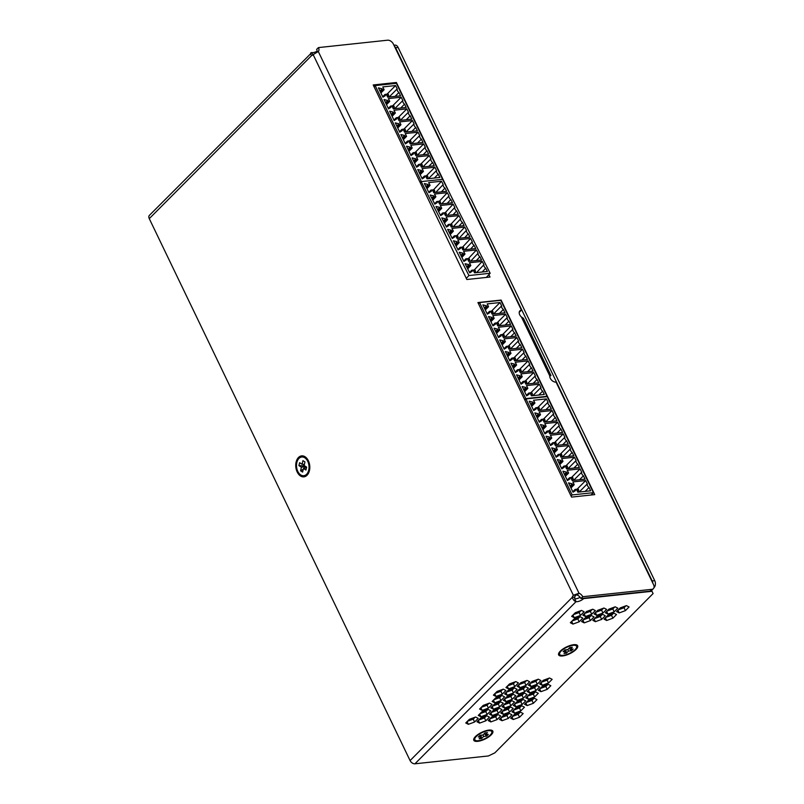 <?xml version="1.0" encoding="UTF-8"?>
<svg xmlns="http://www.w3.org/2000/svg" width="804" height="804" viewBox="0 0 804 804"><rect width="100%" height="100%" fill="white"/><g stroke="black" fill="none" stroke-linecap="round" stroke-linejoin="round"><path stroke-width="1.21" d="M488.902 730.092A10.552 3.749 154.3 0 0 478.179 734.343A10.552 3.749 154.3 0 0 473.807 740.293A10.552 3.749 154.3 0 0 477.727 741.338A10.552 3.749 154.3 0 0 488.45 737.087A10.552 3.749 154.3 0 0 492.822 731.137A10.552 3.749 154.3 0 0 488.902 730.092M486.601 736.132L483.656 736.444L481.576 738.544L479.174 738.806L481.264 736.705L478.32 737.017L480.028 735.298L482.963 734.987L485.053 732.886L487.455 732.625L485.365 734.735L488.299 734.414L486.601 736.132L484.34 733.6M485.365 734.735L484.51 733.439M482.963 734.987L483.656 736.444M481.576 738.544L480.782 735.218M481.254 736.685L481.003 735.198M304.997 456.722A10.552 6.985 -96.1 0 0 301.651 455.868A10.552 6.985 -96.1 0 0 295.761 464.581A10.552 6.985 -96.1 0 0 300.545 476.008A10.552 6.985 -96.1 0 0 303.892 476.852A10.552 6.985 -96.1 0 0 309.791 468.149A10.552 6.985 -96.1 0 0 304.997 456.722M305.942 470.049L303.45 468.471L302.616 472.079L300.585 470.792L301.42 467.194L298.917 465.616L299.601 462.682L302.093 464.25L302.927 460.652L304.957 461.928L304.133 465.536L306.625 467.104L305.942 470.049M304.394 464.37L302.093 464.25M306.505 467.616L303.45 468.471M301.42 467.194L305.711 466.531M298.917 465.616L304.686 465.888M300.585 470.792L303.279 469.224M305.61 467.868L306.585 467.295M375.156 85.586L421.366 181.583L442.592 179.322L396.392 83.325L375.156 85.586L374.051 86.701M439.848 177.473L438.24 174.146A3.196 2.111 -135.2 0 1 436.512 170.538L434.904 167.212L422.08 168.579L423.427 171.383L421.949 171.533L421.437 170.478L417.728 169.533L422.221 178.87L424.703 177.262L424.2 176.207L425.668 176.046L427.014 178.85L439.848 177.473M432.622 162.478A3.196 2.111 -135.2 0 1 430.894 158.87L429.286 155.544L416.462 156.911L417.809 159.715L416.331 159.865L415.829 158.81L412.12 157.865L416.613 167.202L419.095 165.594L418.582 164.539L420.06 164.378L421.407 167.182L434.23 165.805L432.622 162.478L428.733 166.398M414.442 152.71L415.789 155.514L428.612 154.137L427.014 150.81A3.196 2.111 -135.2 0 1 425.276 147.212L423.678 143.876L410.844 145.243L412.191 148.047L410.723 148.207L410.211 147.142L406.502 146.197L410.995 155.534L413.477 153.926L412.965 152.871L414.442 152.71M408.824 141.042L410.171 143.846L423.004 142.479L421.396 139.142A3.196 2.111 -135.2 0 1 419.668 135.544L418.06 132.208L405.236 133.575L406.583 136.378L405.105 136.539L404.593 135.474L400.884 134.529L405.377 143.866L407.859 142.258L407.357 141.202L408.824 141.042M403.216 129.384L404.563 132.178L417.387 130.811L415.779 127.474A3.196 2.111 -135.2 0 1 414.05 123.876L412.442 120.54L399.618 121.917L400.965 124.71L399.487 124.871L398.985 123.806L395.277 122.871L399.769 132.198L402.251 130.6L401.739 129.534L403.216 129.384M397.598 117.716L398.945 120.51L411.769 119.143L410.171 115.806A3.196 2.111 -135.2 0 1 408.432 112.208L406.834 108.872L394 110.248L395.347 113.042L393.88 113.203L393.367 112.148L389.659 111.203L394.151 120.53L396.633 118.932L396.121 117.866L397.598 117.716M391.98 106.048L393.327 108.841L406.161 107.475L404.553 104.138A3.196 2.111 -135.2 0 1 402.824 100.54L401.216 97.214L388.392 98.58L389.739 101.384L388.262 101.535L387.749 100.48L384.041 99.535L388.533 108.872L391.015 107.264L390.513 106.208L391.98 106.048M386.372 94.38L387.719 97.183L400.543 95.807L398.935 92.48A3.196 2.111 -135.2 0 1 397.206 88.872L395.598 85.546L382.774 86.912L384.121 89.716L382.644 89.867L382.141 88.812L378.433 87.867L382.925 97.204L385.407 95.596L384.895 94.54L386.372 94.38M426.411 175.754L434.904 167.212M428.401 178.699L436.512 170.538M434.341 178.066L438.24 174.146M421.366 181.583L420.251 182.699M442.592 179.322L490.159 273.27L486.289 277.44M424.321 176.187L421.999 178.408L424.2 176.207M419.246 172.679L421.437 170.478M419.758 173.744L421.949 171.533M420.19 174.639L423.427 171.383M426.391 175.754L426.934 176.87L427.909 176.759L427.376 175.654L424.281 176.106M427.678 178.769L426.914 178.629M427.929 178.518L427.909 176.759M426.934 176.87L426.411 177.594M418.713 164.518L416.392 166.74L418.582 164.539M413.628 161.021L415.829 158.81M414.14 162.076L416.331 159.865M414.573 162.971L417.809 159.715M422.793 167.031L430.894 158.87M418.673 164.438L420.783 164.086L421.316 165.202L422.301 165.101L421.768 163.986L420.783 164.086L429.286 155.544M412.965 152.871L410.774 155.082L413.055 152.77L415.165 152.428L415.698 153.534L416.683 153.433L416.15 152.318L415.165 152.428L423.678 143.876M417.175 155.363L425.276 147.212M423.115 154.73L427.014 150.81M408.955 151.303L412.191 148.047M408.532 150.408L410.723 148.207M408.02 149.353L410.211 147.142M409.568 140.76L418.06 132.208M411.558 143.695L419.668 135.544M417.497 143.062L421.396 139.142M403.347 139.635L406.583 136.378M402.915 138.74L405.105 136.539M402.402 137.685L404.593 135.474M407.477 141.192L405.156 143.403L407.357 141.202M401.739 129.534L399.548 131.745L401.829 129.444L403.94 129.092L404.472 130.208L405.457 130.097L404.925 128.982L403.94 129.092L412.442 120.54M405.95 132.027L414.05 123.876M411.889 131.394L415.779 127.474M397.729 127.967L400.965 124.71M397.297 127.082L399.487 124.871M396.784 126.017L398.985 123.806M396.121 117.866L393.93 120.077L396.211 117.776L398.322 117.424L398.854 118.54L399.839 118.429L399.307 117.324L398.322 117.424L406.834 108.872M400.332 120.369L408.432 112.208M406.271 119.726L410.171 115.806M392.111 116.309L395.347 113.042M391.689 115.414L393.88 113.203M391.176 114.349L393.367 112.148M390.513 106.208L388.312 108.409L390.593 106.108L392.704 105.756L393.246 106.872L394.221 106.761L393.689 105.656L392.704 105.756L401.216 97.214M394.714 108.701L402.824 100.54M400.653 108.068L404.553 104.138M386.503 104.641L389.739 101.384M386.071 103.746L388.262 101.535M385.558 102.681L387.749 100.48M387.106 94.088L395.598 85.546M389.106 97.033L397.206 88.872M395.045 96.4L398.935 92.48M380.885 92.973L384.121 89.716M380.453 92.078L382.644 89.867M379.94 91.023L382.141 88.812M385.026 94.52L382.704 96.741L384.895 94.54M422.06 167.111L421.296 166.961M416.452 155.443L415.688 155.303M409.548 140.76L410.09 141.866L411.065 141.765L410.532 140.65L407.437 141.112M410.834 143.775L410.07 143.635M405.216 132.107L404.452 131.967M399.608 120.439L398.844 120.298M393.99 108.771L393.226 108.63M387.096 94.088L387.628 95.204L388.613 95.103L388.081 93.988L384.985 94.44M388.372 97.113L387.608 96.962M422.311 166.86L422.301 165.101M421.316 165.202L420.804 165.925M416.703 155.192L416.683 153.433M415.698 153.534L415.186 154.257M411.085 143.524L411.065 141.765M410.09 141.866L409.568 142.589M405.467 131.856L405.457 130.097M404.472 130.208L403.96 130.921M399.859 120.188L399.839 118.429M398.854 118.54L398.342 119.263M394.241 108.52L394.221 106.761M393.246 106.872L392.724 107.595M388.623 96.862L388.613 95.103M387.628 95.204L387.116 95.927M420.08 182.337L421.025 181.312L468.933 275.541L490.159 273.27M487.375 271.461L485.716 268.194A3.196 2.07 -137.1 0 1 483.918 264.657L482.259 261.38L469.425 262.757L470.822 265.501L469.355 265.662L468.822 264.616L465.094 263.702L469.747 272.857L472.209 271.28L471.677 270.244L473.154 270.084L474.551 272.827L487.375 271.461M479.898 256.737A3.196 2.07 -137.1 0 1 478.099 253.21L476.43 249.933L463.606 251.3L465.003 254.054L463.526 254.215L463.003 253.17L459.275 252.255L463.928 261.411L466.39 259.833L465.858 258.787L467.335 258.637L468.732 261.38L481.556 260.014L479.898 256.737L476.33 260.566M461.516 247.18L462.913 249.933L475.737 248.557L474.069 245.29A3.196 2.07 -137.1 0 1 472.28 241.753L470.611 238.486L457.788 239.853L459.184 242.597L457.707 242.758L457.185 241.723L453.446 240.798L458.109 249.964L460.571 248.376L460.039 247.341L461.516 247.18M455.687 235.733L457.084 238.476L469.918 237.11L468.25 233.833A3.196 2.07 -137.1 0 1 466.451 230.306L464.792 227.029L451.969 228.406L453.366 231.15L451.888 231.311L451.356 230.266L447.627 229.351L452.28 238.507L454.742 236.929L454.22 235.894L455.687 235.733M449.868 224.276L451.265 227.029L464.089 225.663L462.431 222.386A3.196 2.07 -137.1 0 1 460.632 218.849L458.973 215.583L446.14 216.949L447.537 219.703L446.069 219.854L445.537 218.819L441.808 217.894L446.461 227.06L448.923 225.482L448.391 224.437L449.868 224.276M444.049 212.829L445.446 215.583L458.27 214.206L456.612 210.939A3.196 2.07 -137.1 0 1 454.813 207.402L453.144 204.136L440.321 205.502L441.718 208.246L440.24 208.407L439.718 207.372L435.979 206.447L440.642 215.613L443.104 214.025L442.572 212.99L444.049 212.829M438.22 201.382L439.627 204.126L452.451 202.759L450.783 199.482A3.196 2.07 -137.1 0 1 448.994 195.955L447.325 192.679L434.502 194.045L435.899 196.799L434.421 196.96L433.889 195.915L430.16 195L434.823 204.156L437.275 202.578L436.753 201.533L438.964 201.281L439.527 202.377L440.512 202.276L439.949 201.181L438.964 201.281M432.401 189.925L433.798 192.679L446.632 191.302L444.964 188.035A3.196 2.07 -137.1 0 1 443.165 184.498L441.507 181.232L428.673 182.598L430.07 185.352L428.602 185.503L428.07 184.468L424.341 183.543L428.994 192.709L431.457 191.121L430.934 190.086L432.401 189.925M474.3 269.953L482.259 261.38M476.511 272.626L483.918 264.657M482.159 272.023L485.716 268.194M468.933 275.541L466.29 278.375M469.576 272.516L471.677 270.244M466.712 266.888L468.822 264.616M467.245 267.933L469.355 265.662M467.717 268.858L470.822 265.501M473.898 269.993L474.45 271.079L475.435 270.978L474.883 269.883L473.184 270.134M475.486 272.737L475.435 270.978M474.45 271.079L473.998 271.742M463.747 261.059L465.858 258.787M460.893 255.441L463.003 253.17M461.426 256.476L463.526 254.215M461.888 257.401L465.003 254.054M470.692 261.169L478.099 253.21M468.471 258.496L476.43 249.933M462.652 247.049L470.611 238.486M464.873 249.722L472.28 241.753M470.511 249.119L474.069 245.29M456.069 245.954L459.184 242.597M455.597 245.029L457.707 242.758M455.074 243.994L457.185 241.723M457.928 249.612L460.039 247.341M456.833 235.592L464.792 227.029M459.044 238.265L466.451 230.306M464.692 237.662L468.25 233.833M450.25 234.497L453.366 231.15M449.778 233.582L451.888 231.311M449.245 232.537L451.356 230.266M452.109 238.155L454.22 235.894M451.004 224.145L458.973 215.583M453.225 226.818L460.632 218.849M458.873 226.215L462.431 222.386M444.421 223.05L447.537 219.703M443.959 222.125L446.069 219.854M443.426 221.09L445.537 218.819M446.28 226.708L448.391 224.437M445.185 212.698L453.144 204.136M447.406 215.371L454.813 207.402M453.044 214.768L456.612 210.939M438.602 211.603L441.718 208.246M438.13 210.678L440.24 208.407M437.607 209.633L439.718 207.372M440.461 215.261L442.572 212.99M439.366 201.241L447.325 192.679M441.587 203.914L448.994 195.955M447.225 203.311L450.783 199.482M432.783 200.146L435.899 196.799M432.311 199.221L434.421 196.96M431.778 198.186L433.889 195.915M434.642 203.804L436.753 201.533M433.547 189.794L441.507 181.232M435.758 192.468L443.165 184.498M441.406 191.865L444.964 188.035M426.964 188.699L430.07 185.352M426.492 187.774L428.602 185.503M425.959 186.739L428.07 184.468M428.823 192.357L430.934 190.086M468.079 258.536L468.631 259.632L469.616 259.531L469.064 258.436L467.355 258.677M462.26 247.089L462.813 248.185L463.797 248.074L463.235 246.989L461.536 247.23M456.431 235.642L456.994 236.728L457.968 236.627L457.416 235.532L455.717 235.783M450.612 224.185L451.165 225.281L452.149 225.17L451.597 224.085L449.888 224.326M444.793 212.738L445.346 213.824L446.331 213.723L445.778 212.628L444.069 212.879M433.145 189.834L433.698 190.93L434.683 190.819L434.13 189.734L432.431 189.975M469.667 261.28L469.616 259.531M468.631 259.632L468.179 260.295M463.848 249.833L463.797 248.074M462.813 248.185L462.36 248.848M458.019 238.376L457.968 236.627M456.994 236.728L456.531 237.391M452.2 226.929L452.149 225.17M451.165 225.281L450.712 225.944M446.381 215.482L446.331 213.723M445.346 213.824L444.893 214.487M440.562 204.025L440.512 202.276M439.527 202.377L439.074 203.04M434.733 192.578L434.683 190.819M433.698 190.93L433.245 191.593M479.586 302.575L525.796 398.583L547.021 396.312L500.822 300.314L479.586 302.575L478.48 303.701M544.278 394.462L542.67 391.136A3.196 2.111 -135.2 0 1 540.941 387.528L539.333 384.201L526.509 385.568L527.856 388.372L526.379 388.523L525.866 387.468L522.158 386.523L526.65 395.859L529.132 394.251L528.63 393.196L530.097 393.035L531.444 395.839L544.278 394.462M537.052 379.468A3.196 2.111 -135.2 0 1 535.323 375.87L533.715 372.533L520.891 373.9L522.238 376.704L520.761 376.865L520.258 375.8L516.55 374.855L521.042 384.191L523.525 382.583L523.012 381.528L524.489 381.367L525.836 384.171L538.66 382.804L537.052 379.468L533.163 383.387M518.871 369.699L520.218 372.503L533.042 371.136L531.444 367.8A3.196 2.111 -135.2 0 1 529.705 364.202L528.107 360.865L515.274 362.232L516.62 365.036L515.153 365.197L514.64 364.132L510.932 363.187L515.424 372.523L517.907 370.915L517.394 369.86L518.871 369.699M513.253 358.041L514.6 360.835L527.434 359.468L525.826 356.132A3.196 2.111 -135.2 0 1 524.097 352.534L522.489 349.197L509.666 350.574L511.012 353.368L509.535 353.529L509.022 352.464L505.314 351.529L509.806 360.855L512.289 359.257L511.776 358.192L513.253 358.041M507.646 346.373L508.992 349.167L521.816 347.8L520.208 344.464A3.196 2.111 -135.2 0 1 518.479 340.866L516.871 337.529L504.048 338.906L505.394 341.7L503.917 341.861L503.415 340.806L499.706 339.861L504.188 349.187L506.681 347.589L506.168 346.524L507.646 346.373M502.028 334.705L503.374 337.499L516.198 336.132L514.6 332.796A3.196 2.111 -135.2 0 1 512.862 329.198L511.264 325.871L498.43 327.238L499.776 330.042L498.309 330.193L497.797 329.137L494.088 328.193L498.58 337.529L501.063 335.921L500.55 334.866L502.028 334.705M496.41 323.037L497.756 325.841L510.59 324.464L508.982 321.138A3.196 2.111 -135.2 0 1 507.254 317.53L505.646 314.203L492.822 315.57L494.169 318.374L492.691 318.525L492.179 317.469L488.47 316.525L492.963 325.861L495.445 324.253L494.932 323.198L496.41 323.037M490.802 311.369L492.148 314.173L504.972 312.796L503.364 309.47A3.196 2.111 -135.2 0 1 501.636 305.872L500.028 302.535L487.204 303.902L488.551 306.706L487.073 306.867L486.571 305.801L482.862 304.857L487.345 314.193L489.837 312.585L489.324 311.53L490.802 311.369M528.63 393.196L526.429 395.397L528.71 393.096L530.821 392.744L531.364 393.859L532.338 393.759L531.806 392.643L530.821 392.744L539.333 384.201M532.831 395.689L540.941 387.528M538.77 395.055L542.67 391.136M525.796 398.583L524.68 399.699M523.675 389.679L525.866 387.468M524.188 390.734L526.379 388.523M524.62 391.628L527.856 388.372M532.107 395.769L531.343 395.618M532.359 395.518L532.338 393.759M531.364 393.859L530.841 394.583M520.821 383.739L523.012 381.528M518.057 378.011L520.258 375.8M518.57 379.066L520.761 376.865M519.002 379.96L522.238 376.704M527.223 384.021L535.323 375.87M520.821 383.729L523.102 381.438L525.213 381.086L525.746 382.191L526.731 382.091L526.198 380.975L525.213 381.086L533.715 372.533M519.615 369.418L528.107 360.865M521.605 372.352L529.705 364.202M527.545 371.719L531.444 367.8M513.384 368.292L516.62 365.036M512.952 367.398L515.153 365.197M512.449 366.343L514.64 364.132M517.525 369.85L515.203 372.061L517.394 369.86M513.997 357.75L522.489 349.197M515.987 360.684L524.097 352.534M521.927 360.051L525.826 356.132M507.776 356.624L511.012 353.368M507.344 355.74L509.535 353.529M506.832 354.675L509.022 352.464M511.907 358.182L509.585 360.403L511.776 358.192M506.168 346.524L503.977 348.735L506.259 346.434L508.369 346.082L508.902 347.197L509.887 347.087L509.354 345.981L508.369 346.082L516.871 337.529M510.379 349.026L518.479 340.866M516.319 348.383L520.208 344.464M502.158 344.966L505.394 341.7M501.726 344.072L503.917 341.861M501.214 343.006L503.415 340.806M500.55 334.866L498.359 337.067L500.641 334.765L502.751 334.414L503.284 335.529L504.269 335.419L503.736 334.313L502.751 334.414L511.264 325.871M504.761 337.358L512.862 329.198M510.701 336.725L514.6 332.796M496.54 333.298L499.776 330.042M496.108 332.404L498.309 330.193M495.606 331.338L497.797 329.137M497.153 322.746L505.646 314.203M499.143 325.69L507.254 317.53M505.083 325.057L508.982 321.138M490.932 321.63L494.169 318.374M490.5 320.736L492.691 318.525M489.988 319.68L492.179 317.469M495.063 323.178L492.741 325.399L494.932 323.198M487.123 313.731L489.415 311.429L491.525 311.088L492.058 312.193L493.043 312.093L492.51 310.977L491.525 311.088L500.028 302.535M493.535 314.022L501.636 305.872M499.475 313.389L503.364 309.47M485.314 309.962L488.551 306.706M484.882 309.068L487.073 306.867M484.37 308.012L486.571 305.801M487.134 313.741L489.324 311.53M526.489 384.101L525.726 383.96M519.595 369.418L520.128 370.523L521.113 370.423L520.58 369.307L517.485 369.77M520.881 372.433L520.118 372.292M513.977 357.75L514.52 358.865L515.495 358.755L514.962 357.639L511.867 358.102M515.264 360.765L514.5 360.624M509.646 349.097L508.882 348.956M504.038 337.429L503.274 337.288M497.133 322.746L497.676 323.861L498.651 323.761L498.118 322.645L495.023 323.097M498.42 325.771L497.656 325.62M492.802 314.103L492.038 313.952M526.741 383.85L526.731 382.091M525.746 382.191L525.233 382.915M521.133 372.182L521.113 370.423M520.128 370.523L519.615 371.247M515.515 360.514L515.495 358.755M514.52 358.865L513.997 359.579M509.897 348.846L509.887 347.087M508.902 347.197L508.389 347.921M504.289 337.177L504.269 335.419M503.284 335.529L502.771 336.253M498.671 325.519L498.651 323.761M497.676 323.861L497.153 324.585M493.053 313.851L493.043 312.093M492.058 312.193L491.545 312.917M525.957 398.925L572.157 494.922L593.392 492.661L547.192 396.653L525.957 398.925L524.851 400.04M590.639 490.812L589.041 487.475A3.196 2.111 -135.2 0 1 587.302 483.877L585.704 480.551L572.87 481.918L574.217 484.711L572.749 484.872L572.237 483.817L568.529 482.872L573.021 492.209L575.503 490.601L574.991 489.535L576.468 489.385L577.815 492.179L590.639 490.812M583.423 475.817A3.196 2.111 -135.2 0 1 581.694 472.209L580.086 468.883L567.262 470.25L568.609 473.053L567.132 473.204L566.619 472.149L562.911 471.204L567.403 480.541L569.885 478.933L569.383 477.877L570.85 477.717L572.197 480.521L585.031 479.144L583.423 475.817L579.523 479.737M565.242 466.049L566.589 468.853L579.413 467.476L577.805 464.149A3.196 2.111 -135.2 0 1 576.076 460.541L574.468 457.215L561.644 458.581L562.991 461.385L561.514 461.536L561.011 460.481L557.303 459.536L561.795 468.873L564.277 467.265L563.765 466.209L565.242 466.049M559.624 454.381L560.971 457.185L573.795 455.818L572.197 452.481A3.196 2.111 -135.2 0 1 570.458 448.883L568.86 445.547L556.026 446.913L557.373 449.717L555.906 449.878L555.393 448.813L551.685 447.868L556.177 457.205L558.659 455.597L558.147 454.541L559.624 454.381M554.006 442.713L555.353 445.516L568.187 444.15L566.579 440.813A3.196 2.111 -135.2 0 1 564.85 437.215L563.242 433.879L550.418 435.245L551.765 438.049L550.288 438.21L549.775 437.145L546.067 436.2L550.559 445.537L553.041 443.939L552.539 442.873L554.006 442.713M548.398 431.055L549.745 433.848L562.569 432.482L560.961 429.145A3.196 2.111 -135.2 0 1 559.232 425.547L557.624 422.211L544.8 423.587L546.147 426.381L544.67 426.542L544.167 425.477L540.459 424.542L544.951 433.869L547.434 432.271L546.921 431.205L548.398 431.055M542.78 419.386L544.127 422.18L556.951 420.814L555.353 417.477A3.196 2.111 -135.2 0 1 553.614 413.879L552.016 410.542L539.182 411.919L540.529 414.713L539.062 414.874L538.549 413.819L534.841 412.874L539.333 422.2L541.816 420.603L541.303 419.537L542.78 419.386M537.162 407.718L538.509 410.512L551.343 409.146L549.735 405.809A3.196 2.111 -135.2 0 1 548.006 402.211L546.398 398.884L533.575 400.251L534.921 403.055L533.444 403.206L532.931 402.151L529.223 401.206L533.715 410.542L536.198 408.934L535.695 407.879L537.162 407.718M577.212 489.093L585.704 480.551M579.202 492.038L587.302 483.877M585.141 491.405L589.041 487.475M572.157 494.922L571.051 496.038M593.392 492.661L591.04 495.023M575.121 489.525L572.8 491.746L574.991 489.535M570.046 486.018L572.237 483.817M570.559 487.083L572.749 484.872M570.981 487.978L574.217 484.711M577.192 489.093L577.724 490.209L578.709 490.098L578.176 488.993L575.081 489.445M578.478 492.108L577.714 491.968M578.729 491.857L578.709 490.098M577.724 490.209L577.212 490.932M569.503 477.857L567.182 480.078L569.383 477.877M564.428 474.36L566.619 472.149M564.941 475.415L567.132 473.204M565.373 476.31L568.609 473.053M573.584 480.37L581.694 472.209M569.463 477.777L571.574 477.425L572.116 478.541L573.101 478.44L572.559 477.325L571.574 477.425L580.086 468.883M563.765 466.209L561.574 468.41L563.855 466.109L565.966 465.757L566.498 466.873L567.483 466.772L566.951 465.657L565.966 465.757L574.468 457.215M567.976 468.702L576.076 460.541M573.915 468.069L577.805 464.149M559.755 464.642L562.991 461.385M559.323 463.747L561.514 461.536M558.81 462.692L561.011 460.481M560.368 454.089L568.86 445.547M562.358 457.034L570.458 448.883M568.297 456.401L572.197 452.481M554.137 452.974L557.373 449.717M553.715 452.079L555.906 449.878M553.202 451.024L555.393 448.813M555.956 456.752L558.147 454.541M554.75 442.431L563.242 433.879M556.74 445.366L564.85 437.215M562.679 444.733L566.579 440.813M548.529 441.306L551.765 438.049M548.097 440.411L550.288 438.21M547.584 439.356L549.775 437.145M552.66 442.863L550.338 445.074L552.539 442.873M546.921 431.205L544.73 433.416L547.011 431.115L549.122 430.763L549.655 431.879L550.639 431.768L550.107 430.653L549.122 430.763L557.624 422.211M551.132 433.698L559.232 425.547M557.071 433.065L560.961 429.145M542.911 429.637L546.147 426.381M542.479 428.753L544.67 426.542M541.966 427.688L544.167 425.477M541.303 419.537L539.112 421.748L541.394 419.447L543.504 419.095L544.037 420.211L545.022 420.1L544.489 418.995L543.504 419.095L552.016 410.542M545.514 422.04L553.614 413.879M551.454 421.396L555.353 417.477M537.293 417.979L540.529 414.713M536.871 417.085L539.062 414.874M536.358 416.02L538.549 413.819M537.906 407.427L546.398 398.884M539.896 410.372L548.006 402.211M545.836 409.738L549.735 405.809M531.685 406.311L534.921 403.055M531.253 405.417L533.444 403.206M530.74 404.352L532.931 402.151M535.816 407.859L533.494 410.08L535.695 407.879M572.86 480.45L572.096 480.3M567.242 468.782L566.478 468.631M560.348 454.099L560.88 455.205L561.865 455.104L561.333 453.989L558.237 454.451L555.956 456.742M561.634 457.114L560.87 456.973M554.73 442.431L555.273 443.537L556.257 443.436L555.715 442.321L552.619 442.783M556.016 445.446L555.252 445.305M550.398 433.778L549.634 433.637M544.79 422.11L544.027 421.969M537.886 407.427L538.429 408.543L539.404 408.432L538.871 407.326L535.776 407.779M539.172 410.442L538.409 410.301M573.111 480.189L573.101 478.44M572.116 478.541L571.594 479.264M567.493 468.531L567.483 466.772M566.498 466.873L565.986 467.596M561.885 456.863L561.865 455.104M560.88 455.205L560.368 455.928M556.267 445.195L556.257 443.436M555.273 443.537L554.75 444.26M550.65 433.527L550.639 431.768M549.655 431.879L549.142 432.592M545.042 421.859L545.022 420.1M544.037 420.211L543.524 420.934M539.424 410.191L539.404 408.432M538.429 408.543L537.906 409.266M496.812 710.434L498.761 708.475M510.651 696.505L512.6 694.555M524.489 682.586L526.429 680.626M588.88 617.763L590.829 615.804M508.208 703.299L510.148 701.339M522.037 689.37L523.987 687.41M600.266 610.628L602.216 608.668M484.531 704.907L483.556 706.133L482.34 706.264M482.973 706.716L483.556 706.133M483.475 705.962L482.541 706.063M304.012 464.35A2.965 1.96 -96.1 0 0 303.872 466.812M304.163 467.626A2.965 1.96 -96.1 0 0 304.495 468.179M393.94 45.225L394.915 45.124A5.025 3.327 83.9 0 1 398.111 47.446L654.727 580.659A5.025 3.327 83.9 0 1 654.104 587.573L653.933 587.754M394.342 46.079A5.025 3.327 83.9 0 1 395.568 47.717L652.185 580.93A5.025 3.327 83.9 0 1 652.818 583.151M518.057 713.138L518.53 713.952M508.269 714.183L506.821 714.334M497.033 715.379L495.586 715.54M485.797 716.585L484.35 716.736M474.561 717.781L473.124 717.932M297.802 471.375A9.397 6.221 -96.1 0 0 303.771 475.707A9.397 6.221 -96.1 0 0 307.751 461.355A9.397 6.221 -96.1 0 0 301.771 457.014A9.397 6.221 -96.1 0 0 297.802 471.375M478.34 740.725A9.397 3.337 154.3 0 0 487.887 736.936A9.397 3.337 154.3 0 0 491.777 731.64A9.397 3.337 154.3 0 0 488.289 730.705A9.397 3.337 154.3 0 0 478.742 734.494A9.397 3.337 154.3 0 0 474.842 739.791A9.397 3.337 154.3 0 0 478.34 740.725M563.172 655.33A9.397 3.337 154.3 0 0 572.719 651.552A9.397 3.337 154.3 0 0 576.609 646.245A9.397 3.337 154.3 0 0 573.121 645.321A9.397 3.337 154.3 0 0 563.574 649.099A9.397 3.337 154.3 0 0 559.674 654.396A9.397 3.337 154.3 0 0 563.172 655.33M592.186 494.902L591.855 494.199M487.465 277.31L487.103 276.556M519.273 312.012A5.025 3.316 -135.2 0 1 519.615 311.952L521.424 310.133L393.357 44.029A5.025 3.316 44.8 0 0 387.578 40.2L318.444 47.587A5.025 3.316 -135.2 0 1 318.294 51.506L579.001 593.211L577.182 595.04A5.025 3.316 -135.2 0 1 580.92 598.538L650.054 591.161A5.025 3.316 44.8 0 0 651.582 590.468L653.391 588.649A5.025 3.316 44.8 0 0 653.562 584.699L556.056 382.101A5.025 3.316 -135.2 0 1 551.705 380.242A5.025 3.316 -135.2 0 1 549.775 375.91C551.283 375.287 551.323 375.367 549.886 376.171C551.323 375.367 551.283 375.287 549.775 375.91L521.424 316.997A5.025 3.316 -135.2 0 1 519.897 310.826A5.025 3.316 -135.2 0 1 521.424 310.133M318.444 47.587L316.635 49.406A5.025 3.316 -135.2 0 1 317.138 51.868M580.92 598.538L582.729 596.719L651.863 589.332A5.025 3.316 44.8 0 0 653.391 588.649M414.944 763.8A4.221 2.784 -135.2 0 1 410.09 760.584L572.267 597.332C573.141 599.824 574.398 601.261 576.056 601.623L414.944 763.8L488.42 755.951L494.822 752.876L653.089 593.563L652.004 591.292L583.654 598.588A5.025 1.789 -25.7 0 1 576.056 601.623L574.669 598.749L574.82 597.05L572.267 597.332A5.025 3.327 83.9 0 1 573.363 595.282L579.001 593.211A5.025 3.316 -135.2 0 1 582.729 596.719M571.564 497.103L594.739 494.621L501.113 300.073L477.928 302.555L571.564 497.103M453.567 201.291L396.392 82.49L373.207 84.963L466.843 279.511L490.028 277.038L488.872 274.656M395.467 83.415L396.392 82.49M526.037 685.4L529.665 681.752L527.062 680.395L520.821 682.696L517.193 686.345L519.806 687.701L526.037 685.4L524.65 682.526L526.6 680.566M518.871 684.646L524.65 682.526M518.51 685.018L519.806 687.701M515.826 681.591L509.585 683.892L505.957 687.541L508.57 688.897L514.801 686.596L518.429 682.948L515.826 681.591M507.646 685.852L513.414 683.722L515.364 681.762M513.414 683.722L514.801 686.596M507.274 686.214L508.57 688.897M552.137 679.35L549.524 677.993L543.293 680.295L539.665 683.943L542.268 685.299L548.509 682.998L552.137 679.35M541.343 682.254L547.122 680.124L549.072 678.164M547.122 680.124L548.509 682.998M540.981 682.616L542.268 685.299M537.273 684.204L540.901 680.546L538.298 679.189L532.057 681.49L528.429 685.149L531.032 686.495L537.273 684.204L535.886 681.32L537.836 679.36M530.107 683.45L535.886 681.32M529.746 683.822L531.032 686.495M512.198 699.329L515.836 695.671L513.223 694.324L506.982 696.616L503.354 700.274L505.967 701.631L512.198 699.329L510.821 696.445L512.761 694.495M505.043 698.575L510.821 696.445M504.671 698.947L505.967 701.631M514.52 687.963L508.279 690.264L504.651 693.912L507.264 695.269L513.495 692.968L517.133 689.319L514.52 687.963M506.339 692.214L512.118 690.093L514.057 688.134M512.118 690.093L513.495 692.968M505.967 692.586L507.264 695.269M503.284 689.159L497.043 691.46L493.415 695.108L496.028 696.465L502.269 694.164L505.897 690.515L503.284 689.159M495.103 693.42L500.882 691.289L502.822 689.329M500.882 691.289L502.269 694.164M494.741 693.782L496.028 696.465M504.6 696.877L501.987 695.52L495.746 697.822L492.118 701.47L494.731 702.827L500.972 700.525L504.6 696.877M493.807 699.781L499.585 697.651L501.525 695.691M499.585 697.651L500.972 700.525M493.445 700.143L494.731 702.827M548.217 684.365L541.986 686.656L538.358 690.314L540.961 691.671L547.202 689.37L550.83 685.711L548.217 684.365M540.037 688.616L545.815 686.485L547.765 684.536M545.815 686.485L547.202 689.37M539.675 688.988L540.961 691.671M536.992 685.561L530.751 687.862L527.122 691.51L529.725 692.867L535.966 690.566L539.595 686.917L536.992 685.561M528.801 689.822L534.58 687.691L536.529 685.732M534.58 687.691L535.966 690.566M528.439 690.184L529.725 692.867M594.055 616.929L591.453 615.583L585.211 617.874L581.583 621.532L584.196 622.879L590.427 620.587L594.055 616.929M583.262 619.834L589.041 617.703L590.99 615.743M589.041 617.703L590.427 620.587M582.9 620.206L584.196 622.879M592.749 609.221L586.508 611.522L582.88 615.171L585.493 616.527L591.724 614.226L595.352 610.568L592.749 609.221M584.558 613.472L590.337 611.352L592.287 609.392M590.337 611.352L591.724 614.226M584.196 613.844L585.493 616.527M581.513 610.417L575.272 612.718L571.644 616.366L574.257 617.723L580.488 615.422L584.116 611.774L581.513 610.417M573.332 614.678L579.111 612.547L581.051 610.588M579.111 612.547L580.488 615.422M572.961 615.04L574.257 617.723M525.756 686.757L519.515 689.058L515.887 692.716L518.5 694.063L524.731 691.772L528.359 688.113L525.756 686.757M517.575 691.018L523.344 688.887L525.293 686.928M523.344 688.887L524.731 691.772M517.203 691.39L518.5 694.063M534.67 696.927L538.298 693.279L535.695 691.922L529.454 694.224L525.826 697.872L528.429 699.229L534.67 696.927L533.283 694.053L535.233 692.093M527.504 696.174L533.283 694.053M527.143 696.545L528.429 699.229M523.434 698.123L527.062 694.475L524.459 693.118L518.218 695.42L514.59 699.068L517.203 700.425L523.434 698.123L522.047 695.249L523.997 693.289M516.279 697.38L522.047 695.249M515.907 697.741L517.203 700.425M498.369 713.259L501.997 709.6L499.384 708.244L493.153 710.545L489.525 714.203L492.128 715.55L498.369 713.259L496.983 710.374L498.922 708.414M491.204 712.505L496.983 710.374M490.842 712.877L492.128 715.55M500.681 701.892L494.45 704.183L490.822 707.842L493.425 709.198L499.666 706.897L503.294 703.239L500.681 701.892M492.5 706.143L498.279 704.013L500.219 702.063M498.279 704.013L499.666 706.897M492.138 706.515L493.425 709.198M489.445 703.088L483.214 705.389L479.586 709.038L482.189 710.394L488.43 708.093L492.058 704.445L489.445 703.088M481.264 707.349L487.043 705.219L488.993 703.259M487.043 705.219L488.43 708.093M480.903 707.711L482.189 710.394M490.762 710.806L488.149 709.45L481.918 711.751L478.29 715.399L480.892 716.756L487.134 714.454L490.762 710.806M479.968 713.701L485.747 711.58L487.696 709.62M485.747 711.58L487.134 714.454M479.606 714.073L480.892 716.756M534.389 698.284L528.148 700.585L524.52 704.244L527.133 705.59L533.364 703.299L536.992 699.641L534.389 698.284M526.208 702.545L531.977 700.415L533.926 698.455M531.977 700.415L533.364 703.299M525.836 702.917L527.133 705.59M523.153 699.49L516.912 701.791L513.284 705.44L515.897 706.796L522.128 704.495L525.756 700.847L523.153 699.49M514.972 703.741L520.751 701.621L522.69 699.661M520.751 701.621L522.128 704.495M514.6 704.113L515.897 706.796M511.917 700.686L505.676 702.987L502.048 706.636L504.661 707.992L510.902 705.691L514.53 702.043L511.917 700.686M503.736 704.947L509.515 702.817L511.455 700.857M509.515 702.817L510.902 705.691M503.374 705.309L504.661 707.992M520.831 710.857L524.459 707.198L521.856 705.852L515.615 708.143L511.987 711.801L514.6 713.158L520.831 710.857L519.454 707.972L521.394 706.012M513.676 710.103L519.454 707.972M513.304 710.475L514.6 713.158M509.605 712.053L513.233 708.404L510.62 707.048L504.379 709.349L500.751 712.997L503.364 714.354L509.605 712.053L508.218 709.178L510.158 707.218M502.44 711.309L508.218 709.178M502.078 711.671L503.364 714.354M486.852 715.811L480.611 718.113L476.983 721.771L479.586 723.118L485.827 720.826L489.455 717.168L486.852 715.811M478.661 720.072L484.44 717.942L486.39 715.982M484.44 717.942L485.827 720.826M478.3 720.444L479.586 723.118M475.616 717.017L469.375 719.319L465.747 722.967L468.36 724.324L474.591 722.022L478.219 718.374L475.616 717.017M467.425 721.278L473.204 719.148L475.154 717.188M473.204 719.148L474.591 722.022M467.064 721.64L468.36 724.324M520.55 712.213L514.309 714.515L510.681 718.163L513.294 719.52L519.535 717.218L523.163 713.57L520.55 712.213M512.369 716.475L518.148 714.344L520.087 712.384M518.148 714.344L519.535 717.218M512.007 716.836L513.294 719.52M509.314 713.419L503.083 715.711L499.445 719.369L502.058 720.726L508.299 718.424L511.927 714.766L509.314 713.419M501.133 717.67L506.912 715.54L508.852 713.59M506.912 715.54L508.299 718.424M500.771 718.042L502.058 720.726M498.078 714.615L491.847 716.917L488.219 720.565L490.822 721.922L497.063 719.62L500.691 715.972L498.078 714.615M489.897 718.876L495.676 716.746L497.626 714.786M495.676 716.746L497.063 719.62M489.535 719.238L490.822 721.922M580.217 616.779L573.976 619.08L570.348 622.728L572.961 624.085L579.192 621.783L582.82 618.135L580.217 616.779M572.036 621.04L577.815 618.909L579.754 616.949M577.815 618.909L579.192 621.783M571.664 621.402L572.961 624.085M620.216 607.914L616.588 611.573L619.191 612.919L625.432 610.628L629.06 606.97L626.447 605.623L620.216 607.914M618.266 609.874L624.045 607.744L625.994 605.784M624.045 607.744L625.432 610.628M617.904 610.246L619.191 612.919M608.98 609.12L605.352 612.769L607.955 614.125L614.196 611.824L617.824 608.176L615.211 606.819L608.98 609.12M607.03 611.08L612.809 608.95L614.759 606.99M612.809 608.95L614.196 611.824M606.668 611.442L607.955 614.125M603.985 608.015L597.744 610.316L594.116 613.975L596.719 615.321L602.96 613.03L606.588 609.372L603.985 608.015M595.794 612.276L601.573 610.146L603.523 608.186M601.573 610.146L602.96 613.03M595.432 612.648L596.719 615.321M612.899 618.186L616.527 614.527L613.914 613.181L607.683 615.472L604.055 619.13L606.658 620.487L612.899 618.186L611.512 615.301L613.462 613.351M605.734 617.432L611.512 615.301M605.372 617.804L606.658 620.487M605.291 615.733L602.688 614.377L596.447 616.678L592.819 620.326L595.422 621.683L601.663 619.381L605.291 615.733M594.498 618.638L600.276 616.507L602.226 614.547M600.276 616.507L601.663 619.381M594.136 619L595.422 621.683M651.592 590.448L652.004 591.292M580.136 597.282A5.025 1.789 -25.7 0 1 574.729 598.759M318.294 51.506L313.158 54.612A5.025 3.327 83.9 0 1 311.65 55.375A5.025 3.327 83.9 0 1 311.449 55.386C310.243 53.566 310.364 52.632 311.811 52.572L149.423 215.331A4.221 2.784 -135.2 0 0 149.273 218.638L410.09 760.584M574.82 597.05A5.025 3.327 83.9 0 1 575.915 595.01L573.363 595.282L313.158 54.612M149.273 218.638L311.851 55.345M577.182 595.04L575.915 595.01M317.148 51.185A5.025 1.789 154.3 0 1 311.811 52.572L313.198 55.456M521.424 316.997L523.384 318.243L550.941 375.498M573.734 644.697A10.552 3.749 154.3 0 0 563.011 648.949A10.552 3.749 154.3 0 0 558.639 654.898A10.552 3.749 154.3 0 0 562.559 655.953A10.552 3.749 154.3 0 0 573.282 651.692A10.552 3.749 154.3 0 0 577.654 645.753A10.552 3.749 154.3 0 0 573.734 644.697M571.433 650.737L568.488 651.059L566.398 653.16L564.006 653.411L566.096 651.31L563.152 651.622L564.86 649.913L567.795 649.592L569.885 647.491L572.287 647.24L570.197 649.341L573.131 649.029L571.433 650.737L569.172 648.215M570.197 649.341L569.332 648.044M567.785 649.602L568.488 651.059M566.398 653.16L565.614 649.833M566.086 651.29L565.835 649.803M395.568 47.717L398.111 47.446M652.185 580.93L654.727 580.659M650.054 591.161L651.863 589.332"/></g></svg>
